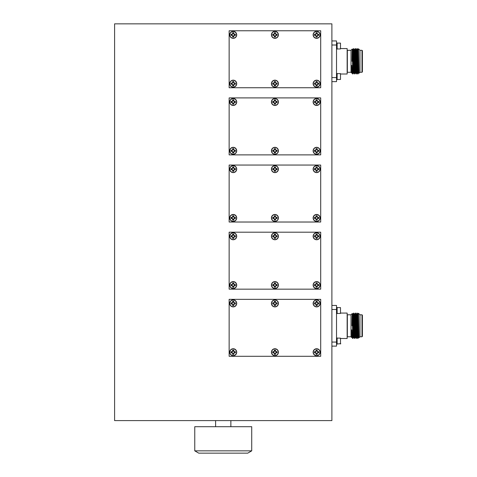 <?xml version="1.0" encoding="UTF-8"?>
<svg xmlns="http://www.w3.org/2000/svg" width="477" height="477" viewBox="0 0 477 477"><rect width="100%" height="100%" fill="white"/><g stroke="black" fill="none" stroke-linecap="round" stroke-linejoin="round"><path stroke-width="0.72" d="M331.891 420.595L114.593 420.595L114.593 23.85L331.891 23.85L331.891 420.595M251.725 426.7L194.759 426.7L194.759 450.848L251.725 450.848L251.725 426.7M215.61 426.7L215.61 420.595M251.725 450.848L247.736 453.15L198.748 453.15L194.759 450.848M331.891 342.063L336.518 342.063L336.518 346.129L331.891 346.129M336.518 342.063L336.518 309.507L331.891 309.507M331.891 305.441L336.518 305.441L336.518 309.507M340.787 338.503L347.149 338.503L347.149 313.067L340.787 313.067M347.149 338.503L347.149 313.067M351.793 329.828L352.115 337.567L352.718 338.503L352.718 336.72L352.861 338.503L353.409 337.567L352.276 313.514L351.012 314.772L351.012 336.798L351.793 337.579L351.793 329.828C352.115 336.112 352.425 338.897 352.718 338.175L352.759 337.585M352.718 336.72L352.539 325.785C352.366 309.949 352.187 309.949 352.002 325.785M353.606 313.985L354.56 338.503L355.103 337.567L354.459 317.443L354.256 313.997L353.505 313.067L354.459 337.585M355.305 313.985L356.253 338.503L356.796 337.567L356.152 317.443L355.949 313.997L355.419 313.073M356.999 313.985L357.953 338.503L358.221 332.57M356.623 319.047L356.897 313.067L357.738 338.491L358.495 337.567L357.845 317.443L357.643 313.997L357.112 313.073M354.56 338.503L353.809 337.567L353.606 334.121L352.962 313.997L353.505 313.067M356.253 338.503L355.508 337.567L355.305 334.121L354.655 313.997L355.204 313.067L356.152 337.585M357.845 337.585L357.744 338.503L357.201 337.567L356.361 313.991L357.1 313.067M358.048 313.997L359.002 337.752L358.471 313.276L357.637 313.991M358.305 318.612L358.299 318.994M359.008 337.752L359.968 336.798L359.968 314.772L358.471 313.276M359.968 336.774L362.001 336.774L362.001 314.796L359.968 314.796M362.001 336.774L362.407 336.363L362.407 315.202L362.001 314.796M337.126 313.306L337.126 307.743M340.495 307.593L340.495 313.455L340.495 307.593L337.275 307.593M336.518 313.616L337.126 313.616L337.126 307.438L336.518 307.438M337.126 344.132L336.518 344.132L337.126 344.132L337.126 337.954L336.518 337.954M337.126 343.828L337.126 338.259M340.495 338.115L340.495 343.971L340.495 338.115L337.275 338.115M331.891 77.566L336.518 77.566L336.518 81.633L331.891 81.633M336.518 77.566L336.518 45.011L331.891 45.011M331.891 40.939L336.518 40.939L336.518 45.011M340.787 74.001L347.149 74.001L347.149 48.571L340.787 48.571M347.149 74.001L347.149 48.571M351.793 65.331L352.115 73.07L352.718 74.001L352.718 72.224L352.861 74.001L353.409 73.07L352.276 49.018L351.012 50.276L351.012 72.295L351.793 73.082L351.793 65.331C352.115 71.616 352.425 74.4 352.718 73.679L352.759 73.088M352.718 72.224L352.539 61.289C352.366 45.446 352.187 45.446 352.002 61.289M353.606 49.483L354.56 74.001L355.103 73.07L354.459 52.947L354.256 49.501L353.505 48.571L354.459 73.088M355.305 49.483L356.253 74.001L356.796 73.07L356.152 52.947L355.949 49.501L355.419 48.576M356.999 49.483L357.953 74.001L358.221 68.074M356.623 54.551L356.897 48.571L357.738 73.995L358.495 73.07L357.845 52.947L357.643 49.501L357.112 48.576M354.56 74.001L353.809 73.07L353.606 69.624L352.962 49.501L353.505 48.571M356.253 74.001L355.508 73.07L355.305 69.624L354.655 49.501L355.204 48.571L356.152 73.088M357.845 73.088L357.744 74.001L357.201 73.07L356.361 49.495L357.1 48.571M358.048 49.501L359.002 73.255L358.471 48.779L357.637 49.495M358.305 54.116L358.299 54.497M359.008 73.255L359.968 72.295L359.968 50.276L358.471 48.779M359.968 72.271L362.001 72.271L362.001 50.3L359.968 50.3M362.001 72.271L362.407 71.866L362.407 50.705L362.001 50.3M337.126 48.809L337.126 43.246M340.495 43.097L340.495 48.958L340.495 43.097L337.275 43.097M336.518 49.113L337.126 49.113L337.126 42.936L336.518 42.936L337.126 42.936M336.518 79.635L337.126 79.635L337.126 73.458L336.518 73.458M337.126 79.331L337.126 73.762M340.495 73.619L340.495 79.474L340.495 73.619L337.275 73.619M273.84 84.101L273.804 84.304A4.871 0.423 22.5 0 0 274.09 84.429L274.496 85.234A1.622 1.622 0 0 0 275.342 85.234L275.593 84.268L276.988 84.262A2.152 2.152 0 0 0 276.988 83.07A4.901 0.429 180 0 0 276.088 83.04L275.354 82.587L275.515 81.597A2.152 2.152 0 0 0 274.323 81.597A4.901 0.429 90 0 0 274.293 82.503L274.251 83.064L273.357 83.242A1.622 1.622 0 0 0 273.357 84.089L274.251 84.268M273.792 83.242L273.75 83.04A4.901 0.429 180 0 0 272.85 83.07A2.152 2.152 0 0 0 272.85 84.262A4.901 0.429 0 0 0 273.75 84.292M274.251 83.064L274.09 82.909A4.871 0.423 157.5 0 0 273.804 83.034M274.484 82.587L274.281 82.551A4.871 0.423 112.5 0 0 274.162 82.837M275.342 82.539L275.545 82.503A4.901 0.429 -90 0 0 275.515 81.597M275.521 82.998L275.676 82.837A4.871 0.423 -112.5 0 0 275.557 82.551M275.998 83.236L276.04 83.034A4.871 0.423 -157.5 0 0 275.748 82.909M276.046 84.089L276.088 84.292A4.901 0.429 0 0 0 276.988 84.262M275.593 84.268L275.748 84.429A4.871 0.423 -22.5 0 0 276.04 84.304M275.354 84.745L275.557 84.787A4.871 0.423 -67.5 0 0 275.676 84.495M274.496 84.793L274.293 84.834A4.901 0.429 90 0 0 274.323 85.741A2.152 2.152 0 0 0 275.515 85.741A4.901 0.429 -90 0 0 275.545 84.834M274.317 84.34L274.162 84.495A4.871 0.423 67.5 0 0 274.281 84.787M274.919 86.993A3.327 3.327 0 0 0 277.799 82.002A3.327 3.327 0 0 0 272.039 82.002A3.327 3.327 0 0 0 274.919 86.993M274.919 87.166A3.494 3.494 0 0 0 277.948 81.919A3.494 3.494 0 0 0 271.89 81.919A3.494 3.494 0 0 0 274.919 87.166A3.494 3.494 0 0 0 277.948 81.919A3.494 3.494 0 0 0 271.89 81.919A3.494 3.494 0 0 0 274.919 87.166M275.342 82.104A1.622 1.622 0 0 0 274.496 82.104L274.323 81.597M276.487 84.089A1.622 1.622 0 0 0 276.487 83.242L276.046 83.242M276.487 83.242L276.988 83.07M274.496 82.104L274.496 82.539M275.342 85.234L275.515 85.741M274.496 85.234L274.323 85.741M273.357 84.089L272.85 84.262M273.357 83.242L272.85 83.07M320.699 87.738L320.699 30.766L229.139 30.766L229.139 87.738L320.699 87.738M315.553 35.268L315.512 35.471A4.871 0.423 22.5 0 0 315.798 35.596L316.203 36.401A1.622 1.622 0 0 0 317.05 36.401L317.3 35.441L318.702 35.435A2.152 2.152 0 0 0 318.702 34.237A4.901 0.429 180 0 0 317.795 34.213L317.062 33.76L317.223 32.764A2.152 2.152 0 0 0 316.03 32.764A4.901 0.429 90 0 0 316.001 33.67L315.959 34.237L315.064 34.416A1.622 1.622 0 0 0 315.064 35.262L315.959 35.441M315.5 34.416L315.464 34.213A4.901 0.429 180 0 0 314.558 34.237A2.152 2.152 0 0 0 314.558 35.435A4.901 0.429 0 0 0 315.464 35.459M315.959 34.237L315.798 34.076A4.871 0.423 157.5 0 0 315.512 34.201M316.197 33.76L315.995 33.718A4.871 0.423 112.5 0 0 315.869 34.01M317.05 33.712L317.253 33.67A4.901 0.429 -90 0 0 317.223 32.764M317.229 34.165L317.39 34.01A4.871 0.423 -112.5 0 0 317.265 33.718M317.706 34.404L317.748 34.201A4.871 0.423 -157.5 0 0 317.455 34.076M317.754 35.262L317.795 35.459A4.901 0.429 0 0 0 318.702 35.435M317.3 35.441L317.455 35.596A4.871 0.423 -22.5 0 0 317.748 35.471M317.062 35.912L317.265 35.954A4.871 0.423 -67.5 0 0 317.39 35.668M316.203 35.966L316.001 36.002A4.901 0.429 90 0 0 316.03 36.908A2.152 2.152 0 0 0 317.223 36.908A4.901 0.429 -90 0 0 317.253 36.002M316.024 35.507L315.869 35.668A4.871 0.423 67.5 0 0 315.995 35.954M316.627 38.166A3.327 3.327 0 0 0 319.512 33.175A3.327 3.327 0 0 0 313.747 33.175A3.327 3.327 0 0 0 316.627 38.166M316.627 38.333A3.494 3.494 0 0 0 319.656 33.086A3.494 3.494 0 0 0 313.598 33.086A3.494 3.494 0 0 0 316.627 38.333A3.494 3.494 0 0 0 319.656 33.086A3.494 3.494 0 0 0 313.598 33.086A3.494 3.494 0 0 0 316.627 38.333M317.05 33.271A1.622 1.622 0 0 0 316.203 33.271L316.03 32.764M318.195 35.262A1.622 1.622 0 0 0 318.195 34.416L317.754 34.416M318.195 34.416L318.702 34.237M316.203 33.271L316.203 33.712M317.05 36.401L317.223 36.908M316.203 36.401L316.03 36.908M315.064 35.262L314.558 35.435M315.064 34.416L314.558 34.237M273.84 35.268L273.804 35.471A4.871 0.423 22.5 0 0 274.09 35.596L274.496 36.401A1.622 1.622 0 0 0 275.342 36.401L275.593 35.441L276.988 35.435A2.152 2.152 0 0 0 276.988 34.237A4.901 0.429 180 0 0 276.088 34.213L275.354 33.76L275.515 32.764A2.152 2.152 0 0 0 274.323 32.764A4.901 0.429 90 0 0 274.293 33.67L274.251 34.237L273.357 34.416A1.622 1.622 0 0 0 273.357 35.262L274.251 35.441M273.792 34.416L273.75 34.213A4.901 0.429 180 0 0 272.85 34.237A2.152 2.152 0 0 0 272.85 35.435A4.901 0.429 0 0 0 273.75 35.459M274.251 34.237L274.09 34.076A4.871 0.423 157.5 0 0 273.804 34.201M274.484 33.76L274.281 33.718A4.871 0.423 112.5 0 0 274.162 34.01M275.342 33.712L275.545 33.67A4.901 0.429 -90 0 0 275.515 32.764M275.521 34.165L275.676 34.01A4.871 0.423 -112.5 0 0 275.557 33.718M275.998 34.404L276.04 34.201A4.871 0.423 -157.5 0 0 275.748 34.076M276.046 35.262L276.088 35.459A4.901 0.429 0 0 0 276.988 35.435M275.593 35.441L275.748 35.596A4.871 0.423 -22.5 0 0 276.04 35.471M275.354 35.912L275.557 35.954A4.871 0.423 -67.5 0 0 275.676 35.668M274.496 35.966L274.293 36.002A4.901 0.429 90 0 0 274.323 36.908A2.152 2.152 0 0 0 275.515 36.908A4.901 0.429 -90 0 0 275.545 36.002M274.317 35.507L274.162 35.668A4.871 0.423 67.5 0 0 274.281 35.954M274.919 38.166A3.327 3.327 0 0 0 277.799 33.175A3.327 3.327 0 0 0 272.039 33.175A3.327 3.327 0 0 0 274.919 38.166M274.919 38.333A3.494 3.494 0 0 0 277.948 33.086A3.494 3.494 0 0 0 271.89 33.086A3.494 3.494 0 0 0 274.919 38.333A3.494 3.494 0 0 0 277.948 33.086A3.494 3.494 0 0 0 271.89 33.086A3.494 3.494 0 0 0 274.919 38.333M275.342 33.271A1.622 1.622 0 0 0 274.496 33.271L274.323 32.764M276.487 35.262A1.622 1.622 0 0 0 276.487 34.416L276.046 34.416M276.487 34.416L276.988 34.237M274.496 33.271L274.496 33.712M275.342 36.401L275.515 36.908M274.496 36.401L274.323 36.908M273.357 35.262L272.85 35.435M273.357 34.416L272.85 34.237M232.132 35.268L232.09 35.471A4.871 0.423 22.5 0 0 232.382 35.596L232.788 36.401A1.622 1.622 0 0 0 233.635 36.401L233.879 35.441L235.28 35.435A2.152 2.152 0 0 0 235.28 34.237A4.901 0.429 180 0 0 234.374 34.213L233.641 33.76L233.808 32.764A2.152 2.152 0 0 0 232.615 32.764A4.901 0.429 90 0 0 232.585 33.67L232.537 34.237L231.643 34.416A1.622 1.622 0 0 0 231.643 35.262L232.537 35.441M232.084 34.416L232.043 34.213A4.901 0.429 180 0 0 231.136 34.237A2.152 2.152 0 0 0 231.136 35.435A4.901 0.429 0 0 0 232.043 35.459M232.537 34.237L232.382 34.076A4.871 0.423 157.5 0 0 232.09 34.201M232.776 33.76L232.573 33.718A4.871 0.423 112.5 0 0 232.448 34.01M233.635 33.712L233.837 33.67A4.901 0.429 -90 0 0 233.808 32.764M233.813 34.165L233.968 34.01A4.871 0.423 -112.5 0 0 233.843 33.718M234.29 34.404L234.326 34.201A4.871 0.423 -157.5 0 0 234.04 34.076M234.338 35.262L234.374 35.459A4.901 0.429 0 0 0 235.28 35.435M233.879 35.441L234.04 35.596A4.871 0.423 -22.5 0 0 234.326 35.471M233.641 35.912L233.843 35.954A4.871 0.423 -67.5 0 0 233.968 35.668M232.788 35.966L232.585 36.002A4.901 0.429 90 0 0 232.615 36.908A2.152 2.152 0 0 0 233.808 36.908A4.901 0.429 -90 0 0 233.837 36.002M232.609 35.507L232.448 35.668A4.871 0.423 67.5 0 0 232.573 35.954M233.211 38.166A3.327 3.327 0 0 0 236.091 33.175A3.327 3.327 0 0 0 230.331 33.175A3.327 3.327 0 0 0 233.211 38.166M233.211 38.333A3.494 3.494 0 0 0 236.24 33.086A3.494 3.494 0 0 0 230.182 33.086A3.494 3.494 0 0 0 233.211 38.333A3.494 3.494 0 0 0 236.24 33.086A3.494 3.494 0 0 0 230.182 33.086A3.494 3.494 0 0 0 233.211 38.333M233.635 33.271A1.622 1.622 0 0 0 232.788 33.271L232.615 32.764M234.773 35.262A1.622 1.622 0 0 0 234.773 34.416L234.338 34.416M234.773 34.416L235.28 34.237M232.788 33.271L232.788 33.712M233.635 36.401L233.808 36.908M232.788 36.401L232.615 36.908M231.643 35.262L231.136 35.435M231.643 34.416L231.136 34.237M232.132 84.101L232.09 84.304A4.871 0.423 22.5 0 0 232.382 84.429L232.788 85.234A1.622 1.622 0 0 0 233.635 85.234L233.879 84.268L235.28 84.262A2.152 2.152 0 0 0 235.28 83.07A4.901 0.429 180 0 0 234.374 83.04L233.641 82.587L233.808 81.597A2.152 2.152 0 0 0 232.615 81.597A4.901 0.429 90 0 0 232.585 82.503L232.537 83.064L231.643 83.242A1.622 1.622 0 0 0 231.643 84.089L232.537 84.268M232.084 83.242L232.043 83.04A4.901 0.429 180 0 0 231.136 83.07A2.152 2.152 0 0 0 231.136 84.262A4.901 0.429 0 0 0 232.043 84.292M232.537 83.064L232.382 82.909A4.871 0.423 157.5 0 0 232.09 83.034M232.776 82.587L232.573 82.551A4.871 0.423 112.5 0 0 232.448 82.837M233.635 82.539L233.837 82.503A4.901 0.429 -90 0 0 233.808 81.597M233.813 82.998L233.968 82.837A4.871 0.423 -112.5 0 0 233.843 82.551M234.29 83.236L234.326 83.034A4.871 0.423 -157.5 0 0 234.04 82.909M234.338 84.089L234.374 84.292A4.901 0.429 0 0 0 235.28 84.262M233.879 84.268L234.04 84.429A4.871 0.423 -22.5 0 0 234.326 84.304M233.641 84.745L233.843 84.787A4.871 0.423 -67.5 0 0 233.968 84.495M232.788 84.793L232.585 84.834A4.901 0.429 90 0 0 232.615 85.741A2.152 2.152 0 0 0 233.808 85.741A4.901 0.429 -90 0 0 233.837 84.834M232.609 84.34L232.448 84.495A4.871 0.423 67.5 0 0 232.573 84.787M233.211 86.993A3.327 3.327 0 0 0 236.091 82.002A3.327 3.327 0 0 0 230.331 82.002A3.327 3.327 0 0 0 233.211 86.993M233.211 87.166A3.494 3.494 0 0 0 236.24 81.919A3.494 3.494 0 0 0 230.182 81.919A3.494 3.494 0 0 0 233.211 87.166A3.494 3.494 0 0 0 236.24 81.919A3.494 3.494 0 0 0 230.182 81.919A3.494 3.494 0 0 0 233.211 87.166M233.635 82.104A1.622 1.622 0 0 0 232.788 82.104L232.615 81.597M234.773 84.089A1.622 1.622 0 0 0 234.773 83.242L234.338 83.242M234.773 83.242L235.28 83.07M232.788 82.104L232.788 82.539M233.635 85.234L233.808 85.741M232.788 85.234L232.615 85.741M231.643 84.089L231.136 84.262M231.643 83.242L231.136 83.07M315.553 84.101L315.512 84.304A4.871 0.423 22.5 0 0 315.798 84.429L316.203 85.234A1.622 1.622 0 0 0 317.05 85.234L317.3 84.268L318.702 84.262A2.152 2.152 0 0 0 318.702 83.07A4.901 0.429 180 0 0 317.795 83.04L317.062 82.587L317.223 81.597A2.152 2.152 0 0 0 316.03 81.597A4.901 0.429 90 0 0 316.001 82.503L315.959 83.064L315.064 83.242A1.622 1.622 0 0 0 315.064 84.089L315.959 84.268M315.5 83.242L315.464 83.04A4.901 0.429 180 0 0 314.558 83.07A2.152 2.152 0 0 0 314.558 84.262A4.901 0.429 0 0 0 315.464 84.292M315.959 83.064L315.798 82.909A4.871 0.423 157.5 0 0 315.512 83.034M316.197 82.587L315.995 82.551A4.871 0.423 112.5 0 0 315.869 82.837M317.05 82.539L317.253 82.503A4.901 0.429 -90 0 0 317.223 81.597M317.229 82.998L317.39 82.837A4.871 0.423 -112.5 0 0 317.265 82.551M317.706 83.236L317.748 83.034A4.871 0.423 -157.5 0 0 317.455 82.909M317.754 84.089L317.795 84.292A4.901 0.429 0 0 0 318.702 84.262M317.3 84.268L317.455 84.429A4.871 0.423 -22.5 0 0 317.748 84.304M317.062 84.745L317.265 84.787A4.871 0.423 -67.5 0 0 317.39 84.495M316.203 84.793L316.001 84.834A4.901 0.429 90 0 0 316.03 85.741A2.152 2.152 0 0 0 317.223 85.741A4.901 0.429 -90 0 0 317.253 84.834M316.024 84.34L315.869 84.495A4.871 0.423 67.5 0 0 315.995 84.787M316.627 86.993A3.327 3.327 0 0 0 319.512 82.002A3.327 3.327 0 0 0 313.747 82.002A3.327 3.327 0 0 0 316.627 86.993M316.627 87.166A3.494 3.494 0 0 0 319.656 81.919A3.494 3.494 0 0 0 313.598 81.919A3.494 3.494 0 0 0 316.627 87.166A3.494 3.494 0 0 0 319.656 81.919A3.494 3.494 0 0 0 313.598 81.919A3.494 3.494 0 0 0 316.627 87.166M317.05 82.104A1.622 1.622 0 0 0 316.203 82.104L316.03 81.597M318.195 84.089A1.622 1.622 0 0 0 318.195 83.242L317.754 83.242M318.195 83.242L318.702 83.07M316.203 82.104L316.203 82.539M317.05 85.234L317.223 85.741M316.203 85.234L316.03 85.741M315.064 84.089L314.558 84.262M315.064 83.242L314.558 83.07M273.84 151.239L273.804 151.442A4.871 0.423 22.5 0 0 274.09 151.567L274.496 152.372A1.622 1.622 0 0 0 275.342 152.372L275.593 151.412L276.988 151.406A2.152 2.152 0 0 0 276.988 150.213A4.901 0.429 180 0 0 276.088 150.183L275.354 149.73L275.515 148.741A2.152 2.152 0 0 0 274.323 148.741A4.901 0.429 90 0 0 274.293 149.641L274.251 150.207L273.357 150.386A1.622 1.622 0 0 0 273.357 151.233L274.251 151.412M273.792 150.386L273.75 150.183A4.901 0.429 180 0 0 272.85 150.213A2.152 2.152 0 0 0 272.85 151.406A4.901 0.429 0 0 0 273.75 151.436M274.251 150.207L274.09 150.052A4.871 0.423 157.5 0 0 273.804 150.172M274.484 149.73L274.281 149.689A4.871 0.423 112.5 0 0 274.162 149.981M275.342 149.683L275.545 149.641A4.901 0.429 -90 0 0 275.515 148.741M275.521 150.136L275.676 149.981A4.871 0.423 -112.5 0 0 275.557 149.689M275.998 150.374L276.04 150.172A4.871 0.423 -157.5 0 0 275.748 150.052M276.046 151.233L276.088 151.436A4.901 0.429 0 0 0 276.988 151.406M275.593 151.412L275.748 151.567A4.871 0.423 -22.5 0 0 276.04 151.442M275.354 151.889L275.557 151.924A4.871 0.423 -67.5 0 0 275.676 151.638M274.496 151.936L274.293 151.978A4.901 0.429 90 0 0 274.323 152.878A2.152 2.152 0 0 0 275.515 152.878A4.901 0.429 -90 0 0 275.545 151.978M274.317 151.477L274.162 151.638A4.871 0.423 67.5 0 0 274.281 151.924M274.919 154.137A3.327 3.327 0 0 0 277.799 149.146A3.327 3.327 0 0 0 272.039 149.146A3.327 3.327 0 0 0 274.919 154.137M274.919 154.304A3.494 3.494 0 0 0 277.948 149.062A3.494 3.494 0 0 0 271.89 149.062A3.494 3.494 0 0 0 274.919 154.304A3.494 3.494 0 0 0 277.948 149.062A3.494 3.494 0 0 0 271.89 149.062A3.494 3.494 0 0 0 274.919 154.304M275.342 149.241A1.622 1.622 0 0 0 274.496 149.241L274.323 148.741M276.487 151.233A1.622 1.622 0 0 0 276.487 150.386L276.046 150.386M276.487 150.386L276.988 150.213M274.496 149.241L274.496 149.683M275.342 152.372L275.515 152.878M274.496 152.372L274.323 152.878M273.357 151.233L272.85 151.406M273.357 150.386L272.85 150.213M320.699 154.876L320.699 97.91L229.139 97.91L229.139 154.876L320.699 154.876M315.553 102.412L315.512 102.615A4.871 0.423 22.5 0 0 315.798 102.74L316.203 103.545A1.622 1.622 0 0 0 317.05 103.545L317.3 102.579L318.702 102.573A2.152 2.152 0 0 0 318.702 101.38A4.901 0.429 180 0 0 317.795 101.351L317.062 100.903L317.223 99.908A2.152 2.152 0 0 0 316.03 99.908A4.901 0.429 90 0 0 316.001 100.814L315.959 101.374L315.064 101.553A1.622 1.622 0 0 0 315.064 102.4L315.959 102.579M315.5 101.553L315.464 101.351A4.901 0.429 180 0 0 314.558 101.38A2.152 2.152 0 0 0 314.558 102.573A4.901 0.429 0 0 0 315.464 102.603M315.959 101.374L315.798 101.219A4.871 0.423 157.5 0 0 315.512 101.345M316.197 100.903L315.995 100.862A4.871 0.423 112.5 0 0 315.869 101.148M317.05 100.85L317.253 100.814A4.901 0.429 -90 0 0 317.223 99.908M317.229 101.309L317.39 101.148A4.871 0.423 -112.5 0 0 317.265 100.862M317.706 101.547L317.748 101.345A4.871 0.423 -157.5 0 0 317.455 101.219M317.754 102.4L317.795 102.603A4.901 0.429 0 0 0 318.702 102.573M317.3 102.579L317.455 102.74A4.871 0.423 -22.5 0 0 317.748 102.615M317.062 103.056L317.265 103.098A4.871 0.423 -67.5 0 0 317.39 102.805M316.203 103.104L316.001 103.145A4.901 0.429 90 0 0 316.03 104.052A2.152 2.152 0 0 0 317.223 104.052A4.901 0.429 -90 0 0 317.253 103.145M316.024 102.65L315.869 102.805A4.871 0.423 67.5 0 0 315.995 103.098M316.627 105.304A3.327 3.327 0 0 0 319.512 100.313A3.327 3.327 0 0 0 313.747 100.313A3.327 3.327 0 0 0 316.627 105.304M316.627 105.477A3.494 3.494 0 0 0 319.656 100.23A3.494 3.494 0 0 0 313.598 100.23A3.494 3.494 0 0 0 316.627 105.477A3.494 3.494 0 0 0 319.656 100.23A3.494 3.494 0 0 0 313.598 100.23A3.494 3.494 0 0 0 316.627 105.477M317.05 100.414A1.622 1.622 0 0 0 316.203 100.414L316.03 99.908M318.195 102.4A1.622 1.622 0 0 0 318.195 101.553L317.754 101.553M318.195 101.553L318.702 101.38M316.203 100.414L316.203 100.85M317.05 103.545L317.223 104.052M316.203 103.545L316.03 104.052M315.064 102.4L314.558 102.573M315.064 101.553L314.558 101.38M273.84 102.412L273.804 102.615A4.871 0.423 22.5 0 0 274.09 102.74L274.496 103.545A1.622 1.622 0 0 0 275.342 103.545L275.593 102.579L276.988 102.573A2.152 2.152 0 0 0 276.988 101.38A4.901 0.429 180 0 0 276.088 101.351L275.354 100.903L275.515 99.908A2.152 2.152 0 0 0 274.323 99.908A4.901 0.429 90 0 0 274.293 100.814L274.251 101.374L273.357 101.553A1.622 1.622 0 0 0 273.357 102.4L274.251 102.579M273.792 101.553L273.75 101.351A4.901 0.429 180 0 0 272.85 101.38A2.152 2.152 0 0 0 272.85 102.573A4.901 0.429 0 0 0 273.75 102.603M274.251 101.374L274.09 101.219A4.871 0.423 157.5 0 0 273.804 101.345M274.484 100.903L274.281 100.862A4.871 0.423 112.5 0 0 274.162 101.148M275.342 100.85L275.545 100.814A4.901 0.429 -90 0 0 275.515 99.908M275.521 101.309L275.676 101.148A4.871 0.423 -112.5 0 0 275.557 100.862M275.998 101.547L276.04 101.345A4.871 0.423 -157.5 0 0 275.748 101.219M276.046 102.4L276.088 102.603A4.901 0.429 0 0 0 276.988 102.573M275.593 102.579L275.748 102.74A4.871 0.423 -22.5 0 0 276.04 102.615M275.354 103.056L275.557 103.098A4.871 0.423 -67.5 0 0 275.676 102.805M274.496 103.104L274.293 103.145A4.901 0.429 90 0 0 274.323 104.052A2.152 2.152 0 0 0 275.515 104.052A4.901 0.429 -90 0 0 275.545 103.145M274.317 102.65L274.162 102.805A4.871 0.423 67.5 0 0 274.281 103.098M274.919 105.304A3.327 3.327 0 0 0 277.799 100.313A3.327 3.327 0 0 0 272.039 100.313A3.327 3.327 0 0 0 274.919 105.304M274.919 105.477A3.494 3.494 0 0 0 277.948 100.23A3.494 3.494 0 0 0 271.89 100.23A3.494 3.494 0 0 0 274.919 105.477A3.494 3.494 0 0 0 277.948 100.23A3.494 3.494 0 0 0 271.89 100.23A3.494 3.494 0 0 0 274.919 105.477M275.342 100.414A1.622 1.622 0 0 0 274.496 100.414L274.323 99.908M276.487 102.4A1.622 1.622 0 0 0 276.487 101.553L276.046 101.553M276.487 101.553L276.988 101.38M274.496 100.414L274.496 100.85M275.342 103.545L275.515 104.052M274.496 103.545L274.323 104.052M273.357 102.4L272.85 102.573M273.357 101.553L272.85 101.38M232.132 102.412L232.09 102.615A4.871 0.423 22.5 0 0 232.382 102.74L232.788 103.545A1.622 1.622 0 0 0 233.635 103.545L233.879 102.579L235.28 102.573A2.152 2.152 0 0 0 235.28 101.38A4.901 0.429 180 0 0 234.374 101.351L233.641 100.903L233.808 99.908A2.152 2.152 0 0 0 232.615 99.908A4.901 0.429 90 0 0 232.585 100.814L232.537 101.374L231.643 101.553A1.622 1.622 0 0 0 231.643 102.4L232.537 102.579M232.084 101.553L232.043 101.351A4.901 0.429 180 0 0 231.136 101.38A2.152 2.152 0 0 0 231.136 102.573A4.901 0.429 0 0 0 232.043 102.603M232.537 101.374L232.382 101.219A4.871 0.423 157.5 0 0 232.09 101.345M232.776 100.903L232.573 100.862A4.871 0.423 112.5 0 0 232.448 101.148M233.635 100.85L233.837 100.814A4.901 0.429 -90 0 0 233.808 99.908M233.813 101.309L233.968 101.148A4.871 0.423 -112.5 0 0 233.843 100.862M234.29 101.547L234.326 101.345A4.871 0.423 -157.5 0 0 234.04 101.219M234.338 102.4L234.374 102.603A4.901 0.429 0 0 0 235.28 102.573M233.879 102.579L234.04 102.74A4.871 0.423 -22.5 0 0 234.326 102.615M233.641 103.056L233.843 103.098A4.871 0.423 -67.5 0 0 233.968 102.805M232.788 103.104L232.585 103.145A4.901 0.429 90 0 0 232.615 104.052A2.152 2.152 0 0 0 233.808 104.052A4.901 0.429 -90 0 0 233.837 103.145M232.609 102.65L232.448 102.805A4.871 0.423 67.5 0 0 232.573 103.098M233.211 105.304A3.327 3.327 0 0 0 236.091 100.313A3.327 3.327 0 0 0 230.331 100.313A3.327 3.327 0 0 0 233.211 105.304M233.211 105.477A3.494 3.494 0 0 0 236.24 100.23A3.494 3.494 0 0 0 230.182 100.23A3.494 3.494 0 0 0 233.211 105.477A3.494 3.494 0 0 0 236.24 100.23A3.494 3.494 0 0 0 230.182 100.23A3.494 3.494 0 0 0 233.211 105.477M233.635 100.414A1.622 1.622 0 0 0 232.788 100.414L232.615 99.908M234.773 102.4A1.622 1.622 0 0 0 234.773 101.553L234.338 101.553M234.773 101.553L235.28 101.38M232.788 100.414L232.788 100.85M233.635 103.545L233.808 104.052M232.788 103.545L232.615 104.052M231.643 102.4L231.136 102.573M231.643 101.553L231.136 101.38M232.132 151.239L232.09 151.442A4.871 0.423 22.5 0 0 232.382 151.567L232.788 152.372A1.622 1.622 0 0 0 233.635 152.372L233.879 151.412L235.28 151.406A2.152 2.152 0 0 0 235.28 150.213A4.901 0.429 180 0 0 234.374 150.183L233.641 149.73L233.808 148.741A2.152 2.152 0 0 0 232.615 148.741A4.901 0.429 90 0 0 232.585 149.641L232.537 150.207L231.643 150.386A1.622 1.622 0 0 0 231.643 151.233L232.537 151.412M232.084 150.386L232.043 150.183A4.901 0.429 180 0 0 231.136 150.213A2.152 2.152 0 0 0 231.136 151.406A4.901 0.429 0 0 0 232.043 151.436M232.537 150.207L232.382 150.052A4.871 0.423 157.5 0 0 232.09 150.172M232.776 149.73L232.573 149.689A4.871 0.423 112.5 0 0 232.448 149.981M233.635 149.683L233.837 149.641A4.901 0.429 -90 0 0 233.808 148.741M233.813 150.136L233.968 149.981A4.871 0.423 -112.5 0 0 233.843 149.689M234.29 150.374L234.326 150.172A4.871 0.423 -157.5 0 0 234.04 150.052M234.338 151.233L234.374 151.436A4.901 0.429 0 0 0 235.28 151.406M233.879 151.412L234.04 151.567A4.871 0.423 -22.5 0 0 234.326 151.442M233.641 151.889L233.843 151.924A4.871 0.423 -67.5 0 0 233.968 151.638M232.788 151.936L232.585 151.978A4.901 0.429 90 0 0 232.615 152.878A2.152 2.152 0 0 0 233.808 152.878A4.901 0.429 -90 0 0 233.837 151.978M232.609 151.477L232.448 151.638A4.871 0.423 67.5 0 0 232.573 151.924M233.211 154.137A3.327 3.327 0 0 0 236.091 149.146A3.327 3.327 0 0 0 230.331 149.146A3.327 3.327 0 0 0 233.211 154.137M233.211 154.304A3.494 3.494 0 0 0 236.24 149.062A3.494 3.494 0 0 0 230.182 149.062A3.494 3.494 0 0 0 233.211 154.304A3.494 3.494 0 0 0 236.24 149.062A3.494 3.494 0 0 0 230.182 149.062A3.494 3.494 0 0 0 233.211 154.304M233.635 149.241A1.622 1.622 0 0 0 232.788 149.241L232.615 148.741M234.773 151.233A1.622 1.622 0 0 0 234.773 150.386L234.338 150.386M234.773 150.386L235.28 150.213M232.788 149.241L232.788 149.683M233.635 152.372L233.808 152.878M232.788 152.372L232.615 152.878M231.643 151.233L231.136 151.406M231.643 150.386L231.136 150.213M315.553 151.239L315.512 151.442A4.871 0.423 22.5 0 0 315.798 151.567L316.203 152.372A1.622 1.622 0 0 0 317.05 152.372L317.3 151.412L318.702 151.406A2.152 2.152 0 0 0 318.702 150.213A4.901 0.429 180 0 0 317.795 150.183L317.062 149.73L317.223 148.741A2.152 2.152 0 0 0 316.03 148.741A4.901 0.429 90 0 0 316.001 149.641L315.959 150.207L315.064 150.386A1.622 1.622 0 0 0 315.064 151.233L315.959 151.412M315.5 150.386L315.464 150.183A4.901 0.429 180 0 0 314.558 150.213A2.152 2.152 0 0 0 314.558 151.406A4.901 0.429 0 0 0 315.464 151.436M315.959 150.207L315.798 150.052A4.871 0.423 157.5 0 0 315.512 150.172M316.197 149.73L315.995 149.689A4.871 0.423 112.5 0 0 315.869 149.981M317.05 149.683L317.253 149.641A4.901 0.429 -90 0 0 317.223 148.741M317.229 150.136L317.39 149.981A4.871 0.423 -112.5 0 0 317.265 149.689M317.706 150.374L317.748 150.172A4.871 0.423 -157.5 0 0 317.455 150.052M317.754 151.233L317.795 151.436A4.901 0.429 0 0 0 318.702 151.406M317.3 151.412L317.455 151.567A4.871 0.423 -22.5 0 0 317.748 151.442M317.062 151.889L317.265 151.924A4.871 0.423 -67.5 0 0 317.39 151.638M316.203 151.936L316.001 151.978A4.901 0.429 90 0 0 316.03 152.878A2.152 2.152 0 0 0 317.223 152.878A4.901 0.429 -90 0 0 317.253 151.978M316.024 151.477L315.869 151.638A4.871 0.423 67.5 0 0 315.995 151.924M316.627 154.137A3.327 3.327 0 0 0 319.512 149.146A3.327 3.327 0 0 0 313.747 149.146A3.327 3.327 0 0 0 316.627 154.137M316.627 154.304A3.494 3.494 0 0 0 319.656 149.062A3.494 3.494 0 0 0 313.598 149.062A3.494 3.494 0 0 0 316.627 154.304A3.494 3.494 0 0 0 319.656 149.062A3.494 3.494 0 0 0 313.598 149.062A3.494 3.494 0 0 0 316.627 154.304M317.05 149.241A1.622 1.622 0 0 0 316.203 149.241L316.03 148.741M318.195 151.233A1.622 1.622 0 0 0 318.195 150.386L317.754 150.386M318.195 150.386L318.702 150.213M316.203 149.241L316.203 149.683M317.05 152.372L317.223 152.878M316.203 152.372L316.03 152.878M315.064 151.233L314.558 151.406M315.064 150.386L314.558 150.213M273.84 218.383L273.804 218.585A4.871 0.423 22.5 0 0 274.09 218.71L274.496 219.515A1.622 1.622 0 0 0 275.342 219.515L275.593 218.549L276.988 218.549A2.152 2.152 0 0 0 276.988 217.351A4.901 0.429 180 0 0 276.088 217.327L275.354 216.874L275.515 215.878A2.152 2.152 0 0 0 274.323 215.878A4.901 0.429 90 0 0 274.293 216.785L274.251 217.351L273.357 217.53A1.622 1.622 0 0 0 273.357 218.377L274.251 218.549M273.792 217.53L273.75 217.327A4.901 0.429 180 0 0 272.85 217.351A2.152 2.152 0 0 0 272.85 218.549A4.901 0.429 0 0 0 273.75 218.573M274.251 217.351L274.09 217.19A4.871 0.423 157.5 0 0 273.804 217.315M274.484 216.874L274.281 216.832A4.871 0.423 112.5 0 0 274.162 217.124M275.342 216.826L275.545 216.785A4.901 0.429 -90 0 0 275.515 215.878M275.521 217.279L275.676 217.124A4.871 0.423 -112.5 0 0 275.557 216.832M275.998 217.518L276.04 217.315A4.871 0.423 -157.5 0 0 275.748 217.19M276.046 218.377L276.088 218.573A4.901 0.429 0 0 0 276.988 218.549M275.593 218.549L275.748 218.71A4.871 0.423 -22.5 0 0 276.04 218.585M275.354 219.026L275.557 219.068A4.871 0.423 -67.5 0 0 275.676 218.782M274.496 219.074L274.293 219.116A4.901 0.429 90 0 0 274.323 220.022A2.152 2.152 0 0 0 275.515 220.022A4.901 0.429 -90 0 0 275.545 219.116M274.317 218.621L274.162 218.782A4.871 0.423 67.5 0 0 274.281 219.068M274.919 221.28A3.327 3.327 0 0 0 277.799 216.29A3.327 3.327 0 0 0 272.039 216.29A3.327 3.327 0 0 0 274.919 221.28M274.919 221.447A3.494 3.494 0 0 0 277.948 216.2A3.494 3.494 0 0 0 271.89 216.2A3.494 3.494 0 0 0 274.919 221.447A3.494 3.494 0 0 0 277.948 216.2A3.494 3.494 0 0 0 271.89 216.2A3.494 3.494 0 0 0 274.919 221.447M275.342 216.385A1.622 1.622 0 0 0 274.496 216.385L274.323 215.878M276.487 218.377A1.622 1.622 0 0 0 276.487 217.53L276.046 217.53M276.487 217.53L276.988 217.351M274.496 216.385L274.496 216.826M275.342 219.515L275.515 220.022M274.496 219.515L274.323 220.022M273.357 218.377L272.85 218.549M273.357 217.53L272.85 217.351M320.699 222.02L320.699 165.054L229.139 165.054L229.139 222.02L320.699 222.02M315.553 169.556L315.512 169.758A4.871 0.423 22.5 0 0 315.798 169.878L316.203 170.688A1.622 1.622 0 0 0 317.05 170.688L317.3 169.723L318.702 169.717A2.152 2.152 0 0 0 318.702 168.524A4.901 0.429 180 0 0 317.795 168.494L317.062 168.041L317.223 167.051A2.152 2.152 0 0 0 316.03 167.051A4.901 0.429 90 0 0 316.001 167.952L315.959 168.518L315.064 168.697A1.622 1.622 0 0 0 315.064 169.544L315.959 169.723M315.5 168.697L315.464 168.494A4.901 0.429 180 0 0 314.558 168.524A2.152 2.152 0 0 0 314.558 169.717A4.901 0.429 0 0 0 315.464 169.746M315.959 168.518L315.798 168.363A4.871 0.423 157.5 0 0 315.512 168.482M316.197 168.041L315.995 167.999A4.871 0.423 112.5 0 0 315.869 168.292M317.05 167.993L317.253 167.952A4.901 0.429 -90 0 0 317.223 167.051M317.229 168.453L317.39 168.292A4.871 0.423 -112.5 0 0 317.265 167.999M317.706 168.685L317.748 168.482A4.871 0.423 -157.5 0 0 317.455 168.363M317.754 169.544L317.795 169.746A4.901 0.429 0 0 0 318.702 169.717M317.3 169.723L317.455 169.878A4.871 0.423 -22.5 0 0 317.748 169.758M317.062 170.2L317.265 170.235A4.871 0.423 -67.5 0 0 317.39 169.949M316.203 170.247L316.001 170.289A4.901 0.429 90 0 0 316.03 171.189A2.152 2.152 0 0 0 317.223 171.189A4.901 0.429 -90 0 0 317.253 170.289M316.024 169.788L315.869 169.949A4.871 0.423 67.5 0 0 315.995 170.235M316.627 172.447A3.327 3.327 0 0 0 319.512 167.457A3.327 3.327 0 0 0 313.747 167.457A3.327 3.327 0 0 0 316.627 172.447M316.627 172.614A3.494 3.494 0 0 0 319.656 167.373A3.494 3.494 0 0 0 313.598 167.373A3.494 3.494 0 0 0 316.627 172.614A3.494 3.494 0 0 0 319.656 167.373A3.494 3.494 0 0 0 313.598 167.373A3.494 3.494 0 0 0 316.627 172.614M317.05 167.552A1.622 1.622 0 0 0 316.203 167.552L316.03 167.051M318.195 169.544A1.622 1.622 0 0 0 318.195 168.697L317.754 168.697M318.195 168.697L318.702 168.524M316.203 167.552L316.203 167.993M317.05 170.688L317.223 171.189M316.203 170.688L316.03 171.189M315.064 169.544L314.558 169.717M315.064 168.697L314.558 168.524M273.84 169.556L273.804 169.758A4.871 0.423 22.5 0 0 274.09 169.878L274.496 170.688A1.622 1.622 0 0 0 275.342 170.688L275.593 169.723L276.988 169.717A2.152 2.152 0 0 0 276.988 168.524A4.901 0.429 180 0 0 276.088 168.494L275.354 168.041L275.515 167.051A2.152 2.152 0 0 0 274.323 167.051A4.901 0.429 90 0 0 274.293 167.952L274.251 168.518L273.357 168.697A1.622 1.622 0 0 0 273.357 169.544L274.251 169.723M273.792 168.697L273.75 168.494A4.901 0.429 180 0 0 272.85 168.524A2.152 2.152 0 0 0 272.85 169.717A4.901 0.429 0 0 0 273.75 169.746M274.251 168.518L274.09 168.363A4.871 0.423 157.5 0 0 273.804 168.482M274.484 168.041L274.281 167.999A4.871 0.423 112.5 0 0 274.162 168.292M275.342 167.993L275.545 167.952A4.901 0.429 -90 0 0 275.515 167.051M275.521 168.453L275.676 168.292A4.871 0.423 -112.5 0 0 275.557 167.999M275.998 168.685L276.04 168.482A4.871 0.423 -157.5 0 0 275.748 168.363M276.046 169.544L276.088 169.746A4.901 0.429 0 0 0 276.988 169.717M275.593 169.723L275.748 169.878A4.871 0.423 -22.5 0 0 276.04 169.758M275.354 170.2L275.557 170.235A4.871 0.423 -67.5 0 0 275.676 169.949M274.496 170.247L274.293 170.289A4.901 0.429 90 0 0 274.323 171.189A2.152 2.152 0 0 0 275.515 171.189A4.901 0.429 -90 0 0 275.545 170.289M274.317 169.788L274.162 169.949A4.871 0.423 67.5 0 0 274.281 170.235M274.919 172.447A3.327 3.327 0 0 0 277.799 167.457A3.327 3.327 0 0 0 272.039 167.457A3.327 3.327 0 0 0 274.919 172.447M274.919 172.614A3.494 3.494 0 0 0 277.948 167.373A3.494 3.494 0 0 0 271.89 167.373A3.494 3.494 0 0 0 274.919 172.614A3.494 3.494 0 0 0 277.948 167.373A3.494 3.494 0 0 0 271.89 167.373A3.494 3.494 0 0 0 274.919 172.614M275.342 167.552A1.622 1.622 0 0 0 274.496 167.552L274.323 167.051M276.487 169.544A1.622 1.622 0 0 0 276.487 168.697L276.046 168.697M276.487 168.697L276.988 168.524M274.496 167.552L274.496 167.993M275.342 170.688L275.515 171.189M274.496 170.688L274.323 171.189M273.357 169.544L272.85 169.717M273.357 168.697L272.85 168.524M232.132 169.556L232.09 169.758A4.871 0.423 22.5 0 0 232.382 169.878L232.788 170.688A1.622 1.622 0 0 0 233.635 170.688L233.879 169.723L235.28 169.717A2.152 2.152 0 0 0 235.28 168.524A4.901 0.429 180 0 0 234.374 168.494L233.641 168.041L233.808 167.051A2.152 2.152 0 0 0 232.615 167.051A4.901 0.429 90 0 0 232.585 167.952L232.537 168.518L231.643 168.697A1.622 1.622 0 0 0 231.643 169.544L232.537 169.723M232.084 168.697L232.043 168.494A4.901 0.429 180 0 0 231.136 168.524A2.152 2.152 0 0 0 231.136 169.717A4.901 0.429 0 0 0 232.043 169.746M232.537 168.518L232.382 168.363A4.871 0.423 157.5 0 0 232.09 168.482M232.776 168.041L232.573 167.999A4.871 0.423 112.5 0 0 232.448 168.292M233.635 167.993L233.837 167.952A4.901 0.429 -90 0 0 233.808 167.051M233.813 168.453L233.968 168.292A4.871 0.423 -112.5 0 0 233.843 167.999M234.29 168.685L234.326 168.482A4.871 0.423 -157.5 0 0 234.04 168.363M234.338 169.544L234.374 169.746A4.901 0.429 0 0 0 235.28 169.717M233.879 169.723L234.04 169.878A4.871 0.423 -22.5 0 0 234.326 169.758M233.641 170.2L233.843 170.235A4.871 0.423 -67.5 0 0 233.968 169.949M232.788 170.247L232.585 170.289A4.901 0.429 90 0 0 232.615 171.189A2.152 2.152 0 0 0 233.808 171.189A4.901 0.429 -90 0 0 233.837 170.289M232.609 169.788L232.448 169.949A4.871 0.423 67.5 0 0 232.573 170.235M233.211 172.447A3.327 3.327 0 0 0 236.091 167.457A3.327 3.327 0 0 0 230.331 167.457A3.327 3.327 0 0 0 233.211 172.447M233.211 172.614A3.494 3.494 0 0 0 236.24 167.373A3.494 3.494 0 0 0 230.182 167.373A3.494 3.494 0 0 0 233.211 172.614A3.494 3.494 0 0 0 236.24 167.373A3.494 3.494 0 0 0 230.182 167.373A3.494 3.494 0 0 0 233.211 172.614M233.635 167.552A1.622 1.622 0 0 0 232.788 167.552L232.615 167.051M234.773 169.544A1.622 1.622 0 0 0 234.773 168.697L234.338 168.697M234.773 168.697L235.28 168.524M232.788 167.552L232.788 167.993M233.635 170.688L233.808 171.189M232.788 170.688L232.615 171.189M231.643 169.544L231.136 169.717M231.643 168.697L231.136 168.524M232.132 218.383L232.09 218.585A4.871 0.423 22.5 0 0 232.382 218.71L232.788 219.515A1.622 1.622 0 0 0 233.635 219.515L233.879 218.549L235.28 218.549A2.152 2.152 0 0 0 235.28 217.351A4.901 0.429 180 0 0 234.374 217.327L233.641 216.874L233.808 215.878A2.152 2.152 0 0 0 232.615 215.878A4.901 0.429 90 0 0 232.585 216.785L232.537 217.351L231.643 217.53A1.622 1.622 0 0 0 231.643 218.377L232.537 218.549M232.084 217.53L232.043 217.327A4.901 0.429 180 0 0 231.136 217.351A2.152 2.152 0 0 0 231.136 218.549A4.901 0.429 0 0 0 232.043 218.573M232.537 217.351L232.382 217.19A4.871 0.423 157.5 0 0 232.09 217.315M232.776 216.874L232.573 216.832A4.871 0.423 112.5 0 0 232.448 217.124M233.635 216.826L233.837 216.785A4.901 0.429 -90 0 0 233.808 215.878M233.813 217.279L233.968 217.124A4.871 0.423 -112.5 0 0 233.843 216.832M234.29 217.518L234.326 217.315A4.871 0.423 -157.5 0 0 234.04 217.19M234.338 218.377L234.374 218.573A4.901 0.429 0 0 0 235.28 218.549M233.879 218.549L234.04 218.71A4.871 0.423 -22.5 0 0 234.326 218.585M233.641 219.026L233.843 219.068A4.871 0.423 -67.5 0 0 233.968 218.782M232.788 219.074L232.585 219.116A4.901 0.429 90 0 0 232.615 220.022A2.152 2.152 0 0 0 233.808 220.022A4.901 0.429 -90 0 0 233.837 219.116M232.609 218.621L232.448 218.782A4.871 0.423 67.5 0 0 232.573 219.068M233.211 221.28A3.327 3.327 0 0 0 236.091 216.29A3.327 3.327 0 0 0 230.331 216.29A3.327 3.327 0 0 0 233.211 221.28M233.211 221.447A3.494 3.494 0 0 0 236.24 216.2A3.494 3.494 0 0 0 230.182 216.2A3.494 3.494 0 0 0 233.211 221.447A3.494 3.494 0 0 0 236.24 216.2A3.494 3.494 0 0 0 230.182 216.2A3.494 3.494 0 0 0 233.211 221.447M233.635 216.385A1.622 1.622 0 0 0 232.788 216.385L232.615 215.878M234.773 218.377A1.622 1.622 0 0 0 234.773 217.53L234.338 217.53M234.773 217.53L235.28 217.351M232.788 216.385L232.788 216.826M233.635 219.515L233.808 220.022M232.788 219.515L232.615 220.022M231.643 218.377L231.136 218.549M231.643 217.53L231.136 217.351M315.553 218.383L315.512 218.585A4.871 0.423 22.5 0 0 315.798 218.71L316.203 219.515A1.622 1.622 0 0 0 317.05 219.515L317.3 218.549L318.702 218.549A2.152 2.152 0 0 0 318.702 217.351A4.901 0.429 180 0 0 317.795 217.327L317.062 216.874L317.223 215.878A2.152 2.152 0 0 0 316.03 215.878A4.901 0.429 90 0 0 316.001 216.785L315.959 217.351L315.064 217.53A1.622 1.622 0 0 0 315.064 218.377L315.959 218.549M315.5 217.53L315.464 217.327A4.901 0.429 180 0 0 314.558 217.351A2.152 2.152 0 0 0 314.558 218.549A4.901 0.429 0 0 0 315.464 218.573M315.959 217.351L315.798 217.19A4.871 0.423 157.5 0 0 315.512 217.315M316.197 216.874L315.995 216.832A4.871 0.423 112.5 0 0 315.869 217.124M317.05 216.826L317.253 216.785A4.901 0.429 -90 0 0 317.223 215.878M317.229 217.279L317.39 217.124A4.871 0.423 -112.5 0 0 317.265 216.832M317.706 217.518L317.748 217.315A4.871 0.423 -157.5 0 0 317.455 217.19M317.754 218.377L317.795 218.573A4.901 0.429 0 0 0 318.702 218.549M317.3 218.549L317.455 218.71A4.871 0.423 -22.5 0 0 317.748 218.585M317.062 219.026L317.265 219.068A4.871 0.423 -67.5 0 0 317.39 218.782M316.203 219.074L316.001 219.116A4.901 0.429 90 0 0 316.03 220.022A2.152 2.152 0 0 0 317.223 220.022A4.901 0.429 -90 0 0 317.253 219.116M316.024 218.621L315.869 218.782A4.871 0.423 67.5 0 0 315.995 219.068M316.627 221.28A3.327 3.327 0 0 0 319.512 216.29A3.327 3.327 0 0 0 313.747 216.29A3.327 3.327 0 0 0 316.627 221.28M316.627 221.447A3.494 3.494 0 0 0 319.656 216.2A3.494 3.494 0 0 0 313.598 216.2A3.494 3.494 0 0 0 316.627 221.447A3.494 3.494 0 0 0 319.656 216.2A3.494 3.494 0 0 0 313.598 216.2A3.494 3.494 0 0 0 316.627 221.447M317.05 216.385A1.622 1.622 0 0 0 316.203 216.385L316.03 215.878M318.195 218.377A1.622 1.622 0 0 0 318.195 217.53L317.754 217.53M318.195 217.53L318.702 217.351M316.203 216.385L316.203 216.826M317.05 219.515L317.223 220.022M316.203 219.515L316.03 220.022M315.064 218.377L314.558 218.549M315.064 217.53L314.558 217.351M273.84 285.526L273.804 285.729A4.871 0.423 22.5 0 0 274.09 285.854L274.496 286.659A1.622 1.622 0 0 0 275.342 286.659L275.593 285.693L276.988 285.687A2.152 2.152 0 0 0 276.988 284.495A4.901 0.429 180 0 0 276.088 284.465L275.354 284.012L275.515 283.022A2.152 2.152 0 0 0 274.323 283.022A4.901 0.429 90 0 0 274.293 283.928L274.251 284.489L273.357 284.668A1.622 1.622 0 0 0 273.357 285.514L274.251 285.693M273.792 284.668L273.75 284.465A4.901 0.429 180 0 0 272.85 284.495A2.152 2.152 0 0 0 272.85 285.687A4.901 0.429 0 0 0 273.75 285.717M274.251 284.489L274.09 284.334A4.871 0.423 157.5 0 0 273.804 284.459M274.484 284.012L274.281 283.976A4.871 0.423 112.5 0 0 274.162 284.262M275.342 283.964L275.545 283.928A4.901 0.429 -90 0 0 275.515 283.022M275.521 284.423L275.676 284.262A4.871 0.423 -112.5 0 0 275.557 283.976M275.998 284.662L276.04 284.459A4.871 0.423 -157.5 0 0 275.748 284.334M276.046 285.514L276.088 285.717A4.901 0.429 0 0 0 276.988 285.687M275.593 285.693L275.748 285.854A4.871 0.423 -22.5 0 0 276.04 285.729M275.354 286.17L275.557 286.212A4.871 0.423 -67.5 0 0 275.676 285.92M274.496 286.218L274.293 286.26A4.901 0.429 90 0 0 274.323 287.166A2.152 2.152 0 0 0 275.515 287.166A4.901 0.429 -90 0 0 275.545 286.26M274.317 285.765L274.162 285.92A4.871 0.423 67.5 0 0 274.281 286.212M274.919 288.418A3.327 3.327 0 0 0 277.799 283.427A3.327 3.327 0 0 0 272.039 283.427A3.327 3.327 0 0 0 274.919 288.418M274.919 288.591A3.494 3.494 0 0 0 277.948 283.344A3.494 3.494 0 0 0 271.89 283.344A3.494 3.494 0 0 0 274.919 288.591A3.494 3.494 0 0 0 277.948 283.344A3.494 3.494 0 0 0 271.89 283.344A3.494 3.494 0 0 0 274.919 288.591M275.342 283.529A1.622 1.622 0 0 0 274.496 283.529L274.323 283.022M276.487 285.514A1.622 1.622 0 0 0 276.487 284.668L276.046 284.668M276.487 284.668L276.988 284.495M274.496 283.529L274.496 283.964M275.342 286.659L275.515 287.166M274.496 286.659L274.323 287.166M273.357 285.514L272.85 285.687M273.357 284.668L272.85 284.495M320.699 289.163L320.699 232.192L229.139 232.192L229.139 289.163L320.699 289.163M315.553 236.693L315.512 236.896A4.871 0.423 22.5 0 0 315.798 237.021L316.203 237.826A1.622 1.622 0 0 0 317.05 237.826L317.3 236.866L318.702 236.86A2.152 2.152 0 0 0 318.702 235.662A4.901 0.429 180 0 0 317.795 235.638L317.062 235.185L317.223 234.189A2.152 2.152 0 0 0 316.03 234.189A4.901 0.429 90 0 0 316.001 235.095L315.959 235.662L315.064 235.841A1.622 1.622 0 0 0 315.064 236.687L315.959 236.866M315.5 235.841L315.464 235.638A4.901 0.429 180 0 0 314.558 235.662A2.152 2.152 0 0 0 314.558 236.86A4.901 0.429 0 0 0 315.464 236.884M315.959 235.662L315.798 235.501A4.871 0.423 157.5 0 0 315.512 235.626M316.197 235.185L315.995 235.143A4.871 0.423 112.5 0 0 315.869 235.435M317.05 235.137L317.253 235.095A4.901 0.429 -90 0 0 317.223 234.189M317.229 235.59L317.39 235.435A4.871 0.423 -112.5 0 0 317.265 235.143M317.706 235.829L317.748 235.626A4.871 0.423 -157.5 0 0 317.455 235.501M317.754 236.687L317.795 236.884A4.901 0.429 0 0 0 318.702 236.86M317.3 236.866L317.455 237.021A4.871 0.423 -22.5 0 0 317.748 236.896M317.062 237.337L317.265 237.379A4.871 0.423 -67.5 0 0 317.39 237.093M316.203 237.391L316.001 237.427A4.901 0.429 90 0 0 316.03 238.333A2.152 2.152 0 0 0 317.223 238.333A4.901 0.429 -90 0 0 317.253 237.427M316.024 236.932L315.869 237.093A4.871 0.423 67.5 0 0 315.995 237.379M316.627 239.591A3.327 3.327 0 0 0 319.512 234.601A3.327 3.327 0 0 0 313.747 234.601A3.327 3.327 0 0 0 316.627 239.591M316.627 239.758A3.494 3.494 0 0 0 319.656 234.511A3.494 3.494 0 0 0 313.598 234.511A3.494 3.494 0 0 0 316.627 239.758A3.494 3.494 0 0 0 319.656 234.511A3.494 3.494 0 0 0 313.598 234.511A3.494 3.494 0 0 0 316.627 239.758M317.05 234.696A1.622 1.622 0 0 0 316.203 234.696L316.03 234.189M318.195 236.687A1.622 1.622 0 0 0 318.195 235.841L317.754 235.841M318.195 235.841L318.702 235.662M316.203 234.696L316.203 235.137M317.05 237.826L317.223 238.333M316.203 237.826L316.03 238.333M315.064 236.687L314.558 236.86M315.064 235.841L314.558 235.662M273.84 236.693L273.804 236.896A4.871 0.423 22.5 0 0 274.09 237.021L274.496 237.826A1.622 1.622 0 0 0 275.342 237.826L275.593 236.866L276.988 236.86A2.152 2.152 0 0 0 276.988 235.662A4.901 0.429 180 0 0 276.088 235.638L275.354 235.185L275.515 234.189A2.152 2.152 0 0 0 274.323 234.189A4.901 0.429 90 0 0 274.293 235.095L274.251 235.662L273.357 235.841A1.622 1.622 0 0 0 273.357 236.687L274.251 236.866M273.792 235.841L273.75 235.638A4.901 0.429 180 0 0 272.85 235.662A2.152 2.152 0 0 0 272.85 236.86A4.901 0.429 0 0 0 273.75 236.884M274.251 235.662L274.09 235.501A4.871 0.423 157.5 0 0 273.804 235.626M274.484 235.185L274.281 235.143A4.871 0.423 112.5 0 0 274.162 235.435M275.342 235.137L275.545 235.095A4.901 0.429 -90 0 0 275.515 234.189M275.521 235.59L275.676 235.435A4.871 0.423 -112.5 0 0 275.557 235.143M275.998 235.829L276.04 235.626A4.871 0.423 -157.5 0 0 275.748 235.501M276.046 236.687L276.088 236.884A4.901 0.429 0 0 0 276.988 236.86M275.593 236.866L275.748 237.021A4.871 0.423 -22.5 0 0 276.04 236.896M275.354 237.337L275.557 237.379A4.871 0.423 -67.5 0 0 275.676 237.093M274.496 237.391L274.293 237.427A4.901 0.429 90 0 0 274.323 238.333A2.152 2.152 0 0 0 275.515 238.333A4.901 0.429 -90 0 0 275.545 237.427M274.317 236.932L274.162 237.093A4.871 0.423 67.5 0 0 274.281 237.379M274.919 239.591A3.327 3.327 0 0 0 277.799 234.601A3.327 3.327 0 0 0 272.039 234.601A3.327 3.327 0 0 0 274.919 239.591M274.919 239.758A3.494 3.494 0 0 0 277.948 234.511A3.494 3.494 0 0 0 271.89 234.511A3.494 3.494 0 0 0 274.919 239.758A3.494 3.494 0 0 0 277.948 234.511A3.494 3.494 0 0 0 271.89 234.511A3.494 3.494 0 0 0 274.919 239.758M275.342 234.696A1.622 1.622 0 0 0 274.496 234.696L274.323 234.189M276.487 236.687A1.622 1.622 0 0 0 276.487 235.841L276.046 235.841M276.487 235.841L276.988 235.662M274.496 234.696L274.496 235.137M275.342 237.826L275.515 238.333M274.496 237.826L274.323 238.333M273.357 236.687L272.85 236.86M273.357 235.841L272.85 235.662M232.132 236.693L232.09 236.896A4.871 0.423 22.5 0 0 232.382 237.021L232.788 237.826A1.622 1.622 0 0 0 233.635 237.826L233.879 236.866L235.28 236.86A2.152 2.152 0 0 0 235.28 235.662A4.901 0.429 180 0 0 234.374 235.638L233.641 235.185L233.808 234.189A2.152 2.152 0 0 0 232.615 234.189A4.901 0.429 90 0 0 232.585 235.095L232.537 235.662L231.643 235.841A1.622 1.622 0 0 0 231.643 236.687L232.537 236.866M232.084 235.841L232.043 235.638A4.901 0.429 180 0 0 231.136 235.662A2.152 2.152 0 0 0 231.136 236.86A4.901 0.429 0 0 0 232.043 236.884M232.537 235.662L232.382 235.501A4.871 0.423 157.5 0 0 232.09 235.626M232.776 235.185L232.573 235.143A4.871 0.423 112.5 0 0 232.448 235.435M233.635 235.137L233.837 235.095A4.901 0.429 -90 0 0 233.808 234.189M233.813 235.59L233.968 235.435A4.871 0.423 -112.5 0 0 233.843 235.143M234.29 235.829L234.326 235.626A4.871 0.423 -157.5 0 0 234.04 235.501M234.338 236.687L234.374 236.884A4.901 0.429 0 0 0 235.28 236.86M233.879 236.866L234.04 237.021A4.871 0.423 -22.5 0 0 234.326 236.896M233.641 237.337L233.843 237.379A4.871 0.423 -67.5 0 0 233.968 237.093M232.788 237.391L232.585 237.427A4.901 0.429 90 0 0 232.615 238.333A2.152 2.152 0 0 0 233.808 238.333A4.901 0.429 -90 0 0 233.837 237.427M232.609 236.932L232.448 237.093A4.871 0.423 67.5 0 0 232.573 237.379M233.211 239.591A3.327 3.327 0 0 0 236.091 234.601A3.327 3.327 0 0 0 230.331 234.601A3.327 3.327 0 0 0 233.211 239.591M233.211 239.758A3.494 3.494 0 0 0 236.24 234.511A3.494 3.494 0 0 0 230.182 234.511A3.494 3.494 0 0 0 233.211 239.758A3.494 3.494 0 0 0 236.24 234.511A3.494 3.494 0 0 0 230.182 234.511A3.494 3.494 0 0 0 233.211 239.758M233.635 234.696A1.622 1.622 0 0 0 232.788 234.696L232.615 234.189M234.773 236.687A1.622 1.622 0 0 0 234.773 235.841L234.338 235.841M234.773 235.841L235.28 235.662M232.788 234.696L232.788 235.137M233.635 237.826L233.808 238.333M232.788 237.826L232.615 238.333M231.643 236.687L231.136 236.86M231.643 235.841L231.136 235.662M232.132 285.526L232.09 285.729A4.871 0.423 22.5 0 0 232.382 285.854L232.788 286.659A1.622 1.622 0 0 0 233.635 286.659L233.879 285.693L235.28 285.687A2.152 2.152 0 0 0 235.28 284.495A4.901 0.429 180 0 0 234.374 284.465L233.641 284.012L233.808 283.022A2.152 2.152 0 0 0 232.615 283.022A4.901 0.429 90 0 0 232.585 283.928L232.537 284.489L231.643 284.668A1.622 1.622 0 0 0 231.643 285.514L232.537 285.693M232.084 284.668L232.043 284.465A4.901 0.429 180 0 0 231.136 284.495A2.152 2.152 0 0 0 231.136 285.687A4.901 0.429 0 0 0 232.043 285.717M232.537 284.489L232.382 284.334A4.871 0.423 157.5 0 0 232.09 284.459M232.776 284.012L232.573 283.976A4.871 0.423 112.5 0 0 232.448 284.262M233.635 283.964L233.837 283.928A4.901 0.429 -90 0 0 233.808 283.022M233.813 284.423L233.968 284.262A4.871 0.423 -112.5 0 0 233.843 283.976M234.29 284.662L234.326 284.459A4.871 0.423 -157.5 0 0 234.04 284.334M234.338 285.514L234.374 285.717A4.901 0.429 0 0 0 235.28 285.687M233.879 285.693L234.04 285.854A4.871 0.423 -22.5 0 0 234.326 285.729M233.641 286.17L233.843 286.212A4.871 0.423 -67.5 0 0 233.968 285.92M232.788 286.218L232.585 286.26A4.901 0.429 90 0 0 232.615 287.166A2.152 2.152 0 0 0 233.808 287.166A4.901 0.429 -90 0 0 233.837 286.26M232.609 285.765L232.448 285.92A4.871 0.423 67.5 0 0 232.573 286.212M233.211 288.418A3.327 3.327 0 0 0 236.091 283.427A3.327 3.327 0 0 0 230.331 283.427A3.327 3.327 0 0 0 233.211 288.418M233.211 288.591A3.494 3.494 0 0 0 236.24 283.344A3.494 3.494 0 0 0 230.182 283.344A3.494 3.494 0 0 0 233.211 288.591A3.494 3.494 0 0 0 236.24 283.344A3.494 3.494 0 0 0 230.182 283.344A3.494 3.494 0 0 0 233.211 288.591M233.635 283.529A1.622 1.622 0 0 0 232.788 283.529L232.615 283.022M234.773 285.514A1.622 1.622 0 0 0 234.773 284.668L234.338 284.668M234.773 284.668L235.28 284.495M232.788 283.529L232.788 283.964M233.635 286.659L233.808 287.166M232.788 286.659L232.615 287.166M231.643 285.514L231.136 285.687M231.643 284.668L231.136 284.495M315.553 285.526L315.512 285.729A4.871 0.423 22.5 0 0 315.798 285.854L316.203 286.659A1.622 1.622 0 0 0 317.05 286.659L317.3 285.693L318.702 285.687A2.152 2.152 0 0 0 318.702 284.495A4.901 0.429 180 0 0 317.795 284.465L317.062 284.012L317.223 283.022A2.152 2.152 0 0 0 316.03 283.022A4.901 0.429 90 0 0 316.001 283.928L315.959 284.489L315.064 284.668A1.622 1.622 0 0 0 315.064 285.514L315.959 285.693M315.5 284.668L315.464 284.465A4.901 0.429 180 0 0 314.558 284.495A2.152 2.152 0 0 0 314.558 285.687A4.901 0.429 0 0 0 315.464 285.717M315.959 284.489L315.798 284.334A4.871 0.423 157.5 0 0 315.512 284.459M316.197 284.012L315.995 283.976A4.871 0.423 112.5 0 0 315.869 284.262M317.05 283.964L317.253 283.928A4.901 0.429 -90 0 0 317.223 283.022M317.229 284.423L317.39 284.262A4.871 0.423 -112.5 0 0 317.265 283.976M317.706 284.662L317.748 284.459A4.871 0.423 -157.5 0 0 317.455 284.334M317.754 285.514L317.795 285.717A4.901 0.429 0 0 0 318.702 285.687M317.3 285.693L317.455 285.854A4.871 0.423 -22.5 0 0 317.748 285.729M317.062 286.17L317.265 286.212A4.871 0.423 -67.5 0 0 317.39 285.92M316.203 286.218L316.001 286.26A4.901 0.429 90 0 0 316.03 287.166A2.152 2.152 0 0 0 317.223 287.166A4.901 0.429 -90 0 0 317.253 286.26M316.024 285.765L315.869 285.92A4.871 0.423 67.5 0 0 315.995 286.212M316.627 288.418A3.327 3.327 0 0 0 319.512 283.427A3.327 3.327 0 0 0 313.747 283.427A3.327 3.327 0 0 0 316.627 288.418M316.627 288.591A3.494 3.494 0 0 0 319.656 283.344A3.494 3.494 0 0 0 313.598 283.344A3.494 3.494 0 0 0 316.627 288.591A3.494 3.494 0 0 0 319.656 283.344A3.494 3.494 0 0 0 313.598 283.344A3.494 3.494 0 0 0 316.627 288.591M317.05 283.529A1.622 1.622 0 0 0 316.203 283.529L316.03 283.022M318.195 285.514A1.622 1.622 0 0 0 318.195 284.668L317.754 284.668M318.195 284.668L318.702 284.495M316.203 283.529L316.203 283.964M317.05 286.659L317.223 287.166M316.203 286.659L316.03 287.166M315.064 285.514L314.558 285.687M315.064 284.668L314.558 284.495M320.699 356.301L320.699 299.335L229.139 299.335L229.139 356.301L320.699 356.301M275.593 352.837L276.487 352.658A1.622 1.622 0 0 0 276.487 351.811L275.593 351.632L275.342 350.667A1.622 1.622 0 0 0 274.496 350.667L274.251 351.632L273.357 351.811A1.622 1.622 0 0 0 273.357 352.658L274.251 352.837L274.496 353.797A1.622 1.622 0 0 0 275.342 353.797L275.521 352.902M274.162 353.063A4.871 0.423 67.5 0 0 274.281 353.35L274.484 353.314M274.293 353.403A4.901 0.429 90 0 0 274.323 354.304A2.152 2.152 0 0 0 275.515 354.304A4.901 0.429 -90 0 0 275.545 353.403L275.342 353.362M274.496 353.797L274.323 354.304M275.342 353.797L275.515 354.304M275.748 352.992A4.871 0.423 -22.5 0 0 276.04 352.867L275.998 352.664M276.088 352.861A4.901 0.429 0 0 0 276.988 352.831A2.152 2.152 0 0 0 276.988 351.638A4.901 0.429 180 0 0 276.088 351.609L276.046 351.811M276.487 352.658L276.988 352.831M276.487 351.811L276.988 351.638M276.04 351.597A4.871 0.423 -157.5 0 0 275.748 351.477L275.593 351.632M275.676 351.406A4.871 0.423 -112.5 0 0 275.557 351.114L275.354 351.155M275.545 351.066A4.901 0.429 -90 0 0 275.515 350.166A2.152 2.152 0 0 0 274.323 350.166A4.901 0.429 90 0 0 274.293 351.066L274.496 351.108M275.342 350.667L275.515 350.166M274.496 350.667L274.323 350.166M274.281 351.114A4.871 0.423 112.5 0 0 274.162 351.406L274.317 351.561M274.09 351.477A4.871 0.423 157.5 0 0 273.804 351.597L273.84 351.799M273.75 351.609A4.901 0.429 180 0 0 272.85 351.638A2.152 2.152 0 0 0 272.85 352.831A4.901 0.429 0 0 0 273.75 352.861L273.792 352.658M273.357 351.811L272.85 351.638M273.357 352.658L272.85 352.831M274.919 355.562A3.327 3.327 0 0 0 277.799 350.571A3.327 3.327 0 0 0 272.039 350.571A3.327 3.327 0 0 0 274.919 355.562M274.919 355.729A3.494 3.494 0 0 0 277.948 350.488A3.494 3.494 0 0 0 271.89 350.488A3.494 3.494 0 0 0 274.919 355.729M233.879 352.837L234.773 352.658A1.622 1.622 0 0 0 234.773 351.811L233.879 351.632L233.635 350.667A1.622 1.622 0 0 0 232.788 350.667L232.537 351.632L231.643 351.811A1.622 1.622 0 0 0 231.643 352.658L232.609 352.902L232.788 353.797A1.622 1.622 0 0 0 233.635 353.797L233.813 352.902M232.448 353.063A4.871 0.423 67.5 0 0 232.573 353.35L232.776 353.314M232.585 353.403A4.901 0.429 90 0 0 232.615 354.304A2.152 2.152 0 0 0 233.808 354.304A4.901 0.429 -90 0 0 233.837 353.403L233.635 353.362M232.788 353.797L232.615 354.304M233.635 353.797L233.808 354.304M234.04 352.992A4.871 0.423 -22.5 0 0 234.326 352.867L234.29 352.664M234.374 352.861A4.901 0.429 0 0 0 235.28 352.831A2.152 2.152 0 0 0 235.28 351.638A4.901 0.429 180 0 0 234.374 351.609L234.338 351.811M234.773 352.658L235.28 352.831M234.773 351.811L235.28 351.638M234.326 351.597A4.871 0.423 -157.5 0 0 234.04 351.477L233.879 351.632M233.968 351.406A4.871 0.423 -112.5 0 0 233.843 351.114L233.641 351.155M233.837 351.066A4.901 0.429 -90 0 0 233.808 350.166A2.152 2.152 0 0 0 232.615 350.166A4.901 0.429 90 0 0 232.585 351.066L232.788 351.108M233.635 350.667L233.808 350.166M232.788 350.667L232.615 350.166M232.573 351.114A4.871 0.423 112.5 0 0 232.448 351.406L232.609 351.561M232.382 351.477A4.871 0.423 157.5 0 0 232.09 351.597L232.132 351.799M232.043 351.609A4.901 0.429 180 0 0 231.136 351.638A2.152 2.152 0 0 0 231.136 352.831A4.901 0.429 0 0 0 232.043 352.861L232.084 352.658M231.643 351.811L231.136 351.638M231.643 352.658L231.136 352.831M233.211 355.562A3.327 3.327 0 0 0 236.091 350.571A3.327 3.327 0 0 0 230.331 350.571A3.327 3.327 0 0 0 233.211 355.562M233.211 355.729A3.494 3.494 0 0 0 236.24 350.488A3.494 3.494 0 0 0 230.182 350.488A3.494 3.494 0 0 0 233.211 355.729M317.3 304.004L318.195 303.825A1.622 1.622 0 0 0 318.195 302.978L317.229 302.734L317.05 301.84A1.622 1.622 0 0 0 316.203 301.84L316.024 302.734L315.064 302.978A1.622 1.622 0 0 0 315.064 303.825L315.959 304.004L316.203 304.97A1.622 1.622 0 0 0 317.05 304.97L317.229 304.076M315.869 304.231A4.871 0.423 67.5 0 0 315.995 304.523L316.197 304.481M316.001 304.57A4.901 0.429 90 0 0 316.03 305.477A2.152 2.152 0 0 0 317.223 305.477A4.901 0.429 -90 0 0 317.253 304.57L317.05 304.529M316.203 304.97L316.03 305.477M317.05 304.97L317.223 305.477M317.455 304.165A4.871 0.423 -22.5 0 0 317.748 304.04L317.706 303.837M317.795 304.028A4.901 0.429 0 0 0 318.702 303.998A2.152 2.152 0 0 0 318.702 302.806A4.901 0.429 180 0 0 317.795 302.776L317.754 302.978M318.195 303.825L318.702 303.998M318.195 302.978L318.702 302.806M317.748 302.77A4.871 0.423 -157.5 0 0 317.455 302.645L317.3 302.8M317.39 302.573A4.871 0.423 -112.5 0 0 317.265 302.287L317.062 302.329M317.253 302.239A4.901 0.429 -90 0 0 317.223 301.333A2.152 2.152 0 0 0 316.03 301.333A4.901 0.429 90 0 0 316.001 302.239L316.203 302.275M317.05 301.84L317.223 301.333M316.203 301.84L316.03 301.333M315.995 302.287A4.871 0.423 112.5 0 0 315.869 302.573L316.024 302.734M315.798 302.645A4.871 0.423 157.5 0 0 315.512 302.77L315.553 302.973M315.464 302.776A4.901 0.429 180 0 0 314.558 302.806A2.152 2.152 0 0 0 314.558 303.998A4.901 0.429 0 0 0 315.464 304.028L315.5 303.825M315.064 302.978L314.558 302.806M315.064 303.825L314.558 303.998M316.627 306.729A3.327 3.327 0 0 0 319.512 301.738A3.327 3.327 0 0 0 313.747 301.738A3.327 3.327 0 0 0 316.627 306.729M316.627 306.902A3.494 3.494 0 0 0 319.656 301.655A3.494 3.494 0 0 0 313.598 301.655A3.494 3.494 0 0 0 316.627 306.902M275.593 304.004L276.487 303.825A1.622 1.622 0 0 0 276.487 302.978L275.521 302.734L275.342 301.84A1.622 1.622 0 0 0 274.496 301.84L274.317 302.734L273.357 302.978A1.622 1.622 0 0 0 273.357 303.825L274.251 304.004L274.496 304.97A1.622 1.622 0 0 0 275.342 304.97L275.521 304.076M274.162 304.231A4.871 0.423 67.5 0 0 274.281 304.523L274.484 304.481M274.293 304.57A4.901 0.429 90 0 0 274.323 305.477A2.152 2.152 0 0 0 275.515 305.477A4.901 0.429 -90 0 0 275.545 304.57L275.342 304.529M274.496 304.97L274.323 305.477M275.342 304.97L275.515 305.477M275.748 304.165A4.871 0.423 -22.5 0 0 276.04 304.04L275.998 303.837M276.088 304.028A4.901 0.429 0 0 0 276.988 303.998A2.152 2.152 0 0 0 276.988 302.806A4.901 0.429 180 0 0 276.088 302.776L276.046 302.978M276.487 303.825L276.988 303.998M276.487 302.978L276.988 302.806M276.04 302.77A4.871 0.423 -157.5 0 0 275.748 302.645L275.593 302.8M275.676 302.573A4.871 0.423 -112.5 0 0 275.557 302.287L275.354 302.329M275.545 302.239A4.901 0.429 -90 0 0 275.515 301.333A2.152 2.152 0 0 0 274.323 301.333A4.901 0.429 90 0 0 274.293 302.239L274.496 302.275M275.342 301.84L275.515 301.333M274.496 301.84L274.323 301.333M274.281 302.287A4.871 0.423 112.5 0 0 274.162 302.573L274.317 302.734M274.09 302.645A4.871 0.423 157.5 0 0 273.804 302.77L273.84 302.973M273.75 302.776A4.901 0.429 180 0 0 272.85 302.806A2.152 2.152 0 0 0 272.85 303.998A4.901 0.429 0 0 0 273.75 304.028L273.792 303.825M273.357 302.978L272.85 302.806M273.357 303.825L272.85 303.998M274.919 306.729A3.327 3.327 0 0 0 277.799 301.738A3.327 3.327 0 0 0 272.039 301.738A3.327 3.327 0 0 0 274.919 306.729M274.919 306.902A3.494 3.494 0 0 0 277.948 301.655A3.494 3.494 0 0 0 271.89 301.655A3.494 3.494 0 0 0 274.919 306.902M233.879 304.004L234.773 303.825A1.622 1.622 0 0 0 234.773 302.978L233.813 302.734L233.635 301.84A1.622 1.622 0 0 0 232.788 301.84L232.609 302.734L231.643 302.978A1.622 1.622 0 0 0 231.643 303.825L232.537 304.004L232.788 304.97A1.622 1.622 0 0 0 233.635 304.97L233.813 304.076M232.448 304.231A4.871 0.423 67.5 0 0 232.573 304.523L232.776 304.481M232.585 304.57A4.901 0.429 90 0 0 232.615 305.477A2.152 2.152 0 0 0 233.808 305.477A4.901 0.429 -90 0 0 233.837 304.57L233.635 304.529M232.788 304.97L232.615 305.477M233.635 304.97L233.808 305.477M234.04 304.165A4.871 0.423 -22.5 0 0 234.326 304.04L234.29 303.837M234.374 304.028A4.901 0.429 0 0 0 235.28 303.998A2.152 2.152 0 0 0 235.28 302.806A4.901 0.429 180 0 0 234.374 302.776L234.338 302.978M234.773 303.825L235.28 303.998M234.773 302.978L235.28 302.806M234.326 302.77A4.871 0.423 -157.5 0 0 234.04 302.645L233.879 302.8M233.968 302.573A4.871 0.423 -112.5 0 0 233.843 302.287L233.641 302.329M233.837 302.239A4.901 0.429 -90 0 0 233.808 301.333A2.152 2.152 0 0 0 232.615 301.333A4.901 0.429 90 0 0 232.585 302.239L232.788 302.275M233.635 301.84L233.808 301.333M232.788 301.84L232.615 301.333M232.573 302.287A4.871 0.423 112.5 0 0 232.448 302.573L232.609 302.734M232.382 302.645A4.871 0.423 157.5 0 0 232.09 302.77L232.132 302.973M232.043 302.776A4.901 0.429 180 0 0 231.136 302.806A2.152 2.152 0 0 0 231.136 303.998A4.901 0.429 0 0 0 232.043 304.028L232.084 303.825M231.643 302.978L231.136 302.806M231.643 303.825L231.136 303.998M233.211 306.729A3.327 3.327 0 0 0 236.091 301.738A3.327 3.327 0 0 0 230.331 301.738A3.327 3.327 0 0 0 233.211 306.729M233.211 306.902A3.494 3.494 0 0 0 236.24 301.655A3.494 3.494 0 0 0 230.182 301.655A3.494 3.494 0 0 0 233.211 306.902M317.3 352.837L318.195 352.658A1.622 1.622 0 0 0 318.195 351.811L317.3 351.632L317.05 350.667A1.622 1.622 0 0 0 316.203 350.667L315.959 351.632L315.064 351.811A1.622 1.622 0 0 0 315.064 352.658L315.959 352.837L316.203 353.797A1.622 1.622 0 0 0 317.05 353.797L317.229 352.902M315.869 353.063A4.871 0.423 67.5 0 0 315.995 353.35L316.197 353.314M316.001 353.403A4.901 0.429 90 0 0 316.03 354.304A2.152 2.152 0 0 0 317.223 354.304A4.901 0.429 -90 0 0 317.253 353.403L317.05 353.362M316.203 353.797L316.03 354.304M317.05 353.797L317.223 354.304M317.455 352.992A4.871 0.423 -22.5 0 0 317.748 352.867L317.706 352.664M317.795 352.861A4.901 0.429 0 0 0 318.702 352.831A2.152 2.152 0 0 0 318.702 351.638A4.901 0.429 180 0 0 317.795 351.609L317.754 351.811M318.195 352.658L318.702 352.831M318.195 351.811L318.702 351.638M317.748 351.597A4.871 0.423 -157.5 0 0 317.455 351.477L317.3 351.632M317.39 351.406A4.871 0.423 -112.5 0 0 317.265 351.114L317.062 351.155M317.253 351.066A4.901 0.429 -90 0 0 317.223 350.166A2.152 2.152 0 0 0 316.03 350.166A4.901 0.429 90 0 0 316.001 351.066L316.203 351.108M317.05 350.667L317.223 350.166M316.203 350.667L316.03 350.166M315.995 351.114A4.871 0.423 112.5 0 0 315.869 351.406L316.024 351.561M315.798 351.477A4.871 0.423 157.5 0 0 315.512 351.597L315.553 351.799M315.464 351.609A4.901 0.429 180 0 0 314.558 351.638A2.152 2.152 0 0 0 314.558 352.831A4.901 0.429 0 0 0 315.464 352.861L315.5 352.658M315.064 351.811L314.558 351.638M315.064 352.658L314.558 352.831M316.627 355.562A3.327 3.327 0 0 0 319.512 350.571A3.327 3.327 0 0 0 313.747 350.571A3.327 3.327 0 0 0 316.627 355.562M316.627 355.729A3.494 3.494 0 0 0 319.656 350.488A3.494 3.494 0 0 0 313.598 350.488A3.494 3.494 0 0 0 316.627 355.729M347.351 314.593L347.351 336.977M347.351 50.097L347.351 72.474M230.868 426.7L230.868 420.595M347.554 336.774L351.012 336.774M347.554 314.796L351.012 314.796M352.127 337.579L351.793 337.579M352.974 313.991L352.551 313.991M353.821 337.579L353.397 337.579M354.667 313.991L354.244 313.991M355.514 337.579L355.091 337.579M356.361 313.991L355.937 313.991M357.213 337.579L356.79 337.579M358.907 337.579L358.483 337.579M340.495 313.455L337.275 313.455M340.787 343.678L337.275 343.971M347.554 72.271L351.012 72.271M347.554 50.3L351.012 50.3M352.127 73.082L351.793 73.082M352.974 49.495L352.551 49.495M353.821 73.082L353.397 73.082M354.667 49.495L354.244 49.495M355.514 73.082L355.091 73.082M356.361 49.495L355.937 49.495M357.213 73.082L356.79 73.082M358.907 73.082L358.483 73.082M340.495 48.958L337.275 48.958M340.495 79.474L337.275 79.474"/></g></svg>
